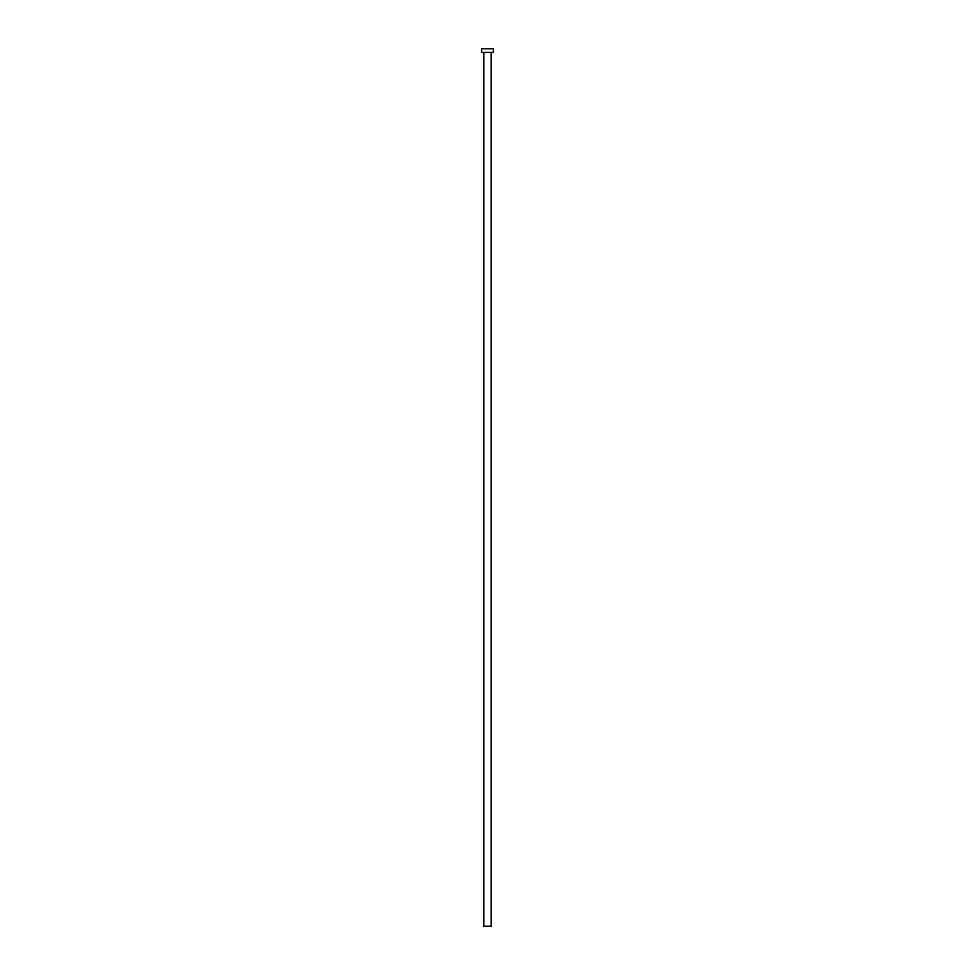 <?xml version="1.0" encoding="UTF-8"?>
<svg xmlns="http://www.w3.org/2000/svg" width="975" height="975" viewBox="0 0 975 975"><rect width="100%" height="100%" fill="white"/><g stroke="black" fill="none" stroke-linecap="round" stroke-linejoin="round"><path stroke-width="1.46" d="M491.156 52.406L491.156 926.25L483.844 926.25L483.844 52.406M493.35 52.406L481.65 52.406L481.65 48.75L493.35 48.75L493.35 52.406"/></g></svg>
